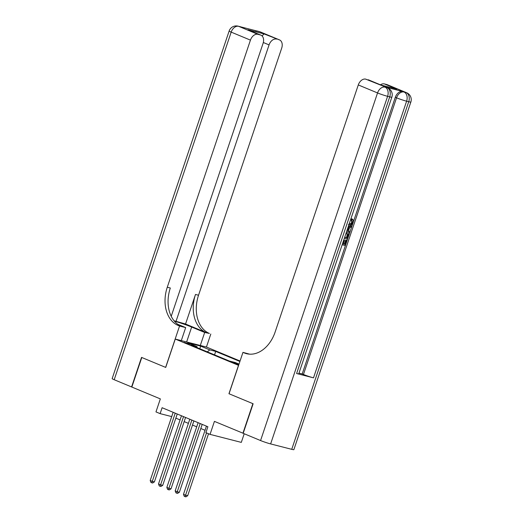 <?xml version="1.0" encoding="UTF-8"?>
<svg xmlns="http://www.w3.org/2000/svg" width="523" height="523" viewBox="0 0 523 523"><rect width="100%" height="100%" fill="white"/><g stroke="black" fill="none" stroke-linecap="round" stroke-linejoin="round"><path stroke-width="0.78" d="M184.031 342.369L190.522 344.337L184.031 342.369M240.057 361.007L206.513 347.063L175.257 339.061L238.586 365.368M244.208 433.75L241.306 442.386L210.05 434.378L205.892 432.652L207.879 426.742L162.11 407.718L160.123 413.634L171.707 416.596M171.224 316.278L263.069 43.363A7.505 5.204 112.6 0 0 260.879 35.133L247.909 29.785L264.043 33.91L279.014 39.735L259.754 31.733L238.632 26.327L257.898 34.328A7.505 5.204 112.6 0 0 250.445 40.127L231.179 32.119L114.197 379.724L131.587 386.948L141.537 357.392L165.713 367.427L141.785 357.497L131.842 387.053L160.339 398.899L155.965 411.902L160.123 413.634M243.188 433.286L214.423 421.375L210.05 434.378M291.742 449.329L408.725 101.724A7.505 0.536 18.6 0 0 410.849 102.044L293.867 449.649A7.505 0.536 -161.4 0 1 291.742 449.329L270.626 443.922A7.505 0.536 -161.4 0 1 260.565 440.549L243.175 433.319L253.125 403.763L228.95 393.721L252.877 403.658L242.927 433.221M238.933 364.335L232.068 362.191L238.756 364.864M197.295 347.697L196.949 346.605L191.032 345.095L229.309 361.001L235.226 362.511L239.018 364.086M196.949 346.605L187.796 342.8L200.636 346.089L209.788 349.894L215.698 351.41L239.9 361.465M228.95 393.721L238.501 365.342M165.713 367.44L175.257 339.061M175.846 418.145L180.075 419.904M184.168 421.603L188.398 423.362M192.49 425.062L196.72 426.82M200.812 428.52L205.042 430.279M214.541 354.862L215.698 351.41M209.788 349.894L207.278 351.842M200.636 346.089L199.806 348.736M206.526 432.913L185.567 495.196L183.481 494.327L206.435 426.14M208.533 433.75L187.679 495.732L185.567 495.196L185.057 496.634L184.227 496.288L183.481 494.327M187.679 495.732L185.9 496.85L185.057 496.634M349.024 223.792C350.181 224.184 351.11 223.628 351.816 222.125L351.214 219.81L351.718 218.849L352.384 219.124C353.326 219.797 353.561 220.902 353.097 222.458C352.227 224.602 350.979 225.472 349.351 225.067L348.861 224.89M348.135 227.041L351.789 226.119L351.436 227.185L349.606 227.59L348.586 230.617L349.874 231.82L349.514 232.879L346.912 230.669M348.298 226.557L351.129 225.844L351.789 226.119M343.284 243.855L344.337 244.13L345.749 239.946L346.997 240.371L345.252 245.555L342.173 244.764M343.794 239.939L344.507 240.227L343.251 243.953L344.337 244.13M296.613 373.52L389.72 96.86A7.505 0.536 18.6 0 0 391.838 97.18L298.731 373.84A7.505 0.536 -161.4 0 1 296.613 373.52L313.506 377.848A7.505 0.536 -161.4 0 1 303.445 374.475L302.196 373.958L395.303 97.291A7.505 5.204 -67.4 0 1 402.762 91.499L385.869 87.171A7.505 5.204 -67.4 0 1 386.36 87.334L387.608 87.857A7.505 5.204 112.6 0 0 387.118 87.687L385.869 87.171M302.196 373.958L298.973 373.128M346.318 232.441L346.854 232.526C348.475 232.938 348.965 234.245 348.311 236.461L347.455 239.004L344.376 238.22M229.035 393.754L242.96 352.371L249.634 354.169M242.96 352.371L244.372 352.96A31.269 22.417 -75.6 0 0 246.568 353.692A31.269 22.417 -75.6 0 0 275.124 332.046L358.288 84.942A7.505 5.204 -67.4 0 1 365.74 79.143L387.118 87.687A7.505 5.38 -75.6 0 1 389.72 96.86L387.608 96.317L270.626 443.922M380.711 84.968L396.846 89.1L380.711 84.968L365.74 79.143M368.231 79.784A7.505 5.204 -67.4 0 1 368.722 79.947L380.822 84.974M380.437 84.818A7.505 5.204 -67.4 0 1 384.366 83.915L396.846 89.1M402.762 91.499L406.123 92.558L386.857 84.549L384.366 83.915M386.857 84.549A7.505 5.204 -67.4 0 1 387.347 84.719L406.613 92.721A7.505 5.204 112.6 0 0 406.123 92.558A7.505 5.38 -75.6 0 1 408.725 101.724L406.613 101.187L313.506 377.848M244.372 352.96L247.418 353.738A31.269 22.417 -75.6 0 0 248.105 354.006M345.003 244.404L346.409 240.22L345.749 239.946M346.409 240.22L346.997 240.371M342.506 243.764L343.768 240.011M343.918 240.077L344.507 240.227M344.709 237.213L347.207 237.854L347.906 234.624L345.984 233.441M346.919 233.663L346.507 233.526M344.749 237.122L346.54 237.579L347.239 234.35L346.572 233.546M347.207 237.854L346.54 237.579M347.697 236.396L347.037 236.115M347.906 234.624L347.239 234.35M349.514 232.879L347.01 230.382M347.331 229.44L348.102 230.166L348.919 227.74L347.821 227.989M347.527 229.623L348.096 227.923M349.684 224.066L349.207 223.87L349.684 224.066C350.841 224.459 351.776 223.903 352.482 222.399L351.816 222.125M352.482 222.399L351.881 220.085L351.214 219.81M351.881 220.085L352.384 219.124M200.302 345.474L204.683 332.458L191.66 327.045A14.069 1.007 18.6 0 0 174.381 321.148M204.683 332.458L209.39 333.439A31.269 22.417 104.4 0 1 198.537 295.234L281.694 48.129A7.505 5.204 112.6 0 0 279.504 39.905A7.505 5.204 112.6 0 0 279.014 39.735M185.547 324.012L206.35 332.661A31.269 22.417 104.4 0 1 195.497 294.456L185.547 324.012L174.074 320.776M165.628 367.401L179.552 326.025L178.14 325.437A31.269 22.417 104.4 0 1 167.282 287.232L250.445 40.127M179.552 326.025L185.678 327.588L177.781 324.312M276.523 39.101A7.505 5.204 112.6 0 0 269.07 44.893L263.317 42.507M175.963 321.56L269.07 44.893M114.197 379.724A7.505 0.536 -161.4 0 1 112.151 378.626L229.133 31.027A7.505 0.536 18.6 0 0 231.179 32.119A7.505 5.204 -67.4 0 1 238.632 26.327A7.505 5.38 104.4 0 0 238.109 26.15A7.505 7.505 0 0 0 229.133 31.027M181.298 340.61L185.678 327.588M206.428 347.043L210.808 334.027M260.879 35.133A7.505 5.204 112.6 0 0 260.389 34.969L247.909 29.785M257.898 34.328L260.389 34.969M178.14 325.437L181.18 326.215A31.269 22.417 104.4 0 1 170.321 288.01L167.282 287.232M264.043 33.91L262.088 35.943M200.191 423.545L177.245 491.738L175.166 490.868L198.112 422.682M202.205 424.382L179.356 492.274L177.245 491.738L176.735 493.176L175.905 492.829L175.166 490.868M179.356 492.274L177.578 493.392L176.735 493.176M191.869 420.087L168.922 488.279L166.844 487.416L189.79 419.224M193.883 420.923L171.034 488.822L168.922 488.279L168.413 489.718L167.582 489.371L166.844 487.416M171.034 488.822L169.262 489.933L168.413 489.718M183.547 416.628L160.6 484.821L158.521 483.958L181.468 415.765M185.56 417.465L162.712 485.364L160.6 484.821L160.09 486.259L159.26 485.913L158.521 483.958M162.712 485.364L160.94 486.475L160.09 486.259M175.231 413.17L152.278 481.363L150.199 480.5L173.146 412.307M177.238 414.007L154.39 481.905L152.278 481.363L151.775 482.801L150.938 482.454L150.199 480.5M154.39 481.905L152.618 483.017L151.775 482.801M238.168 364.675L238.364 364.1M260.565 440.549L377.547 92.944L358.288 84.942M303.445 374.475L396.552 97.814L395.303 97.291M377.547 92.944A7.505 0.536 18.6 0 0 387.608 96.317A7.505 5.38 104.4 0 0 385.006 87.151A7.505 5.204 112.6 0 0 377.547 92.944M396.552 97.814A7.505 0.536 18.6 0 0 406.613 101.187A7.505 5.38 104.4 0 0 404.011 92.015A7.505 5.204 112.6 0 0 396.552 97.814M206.35 332.661L209.39 333.439M195.497 294.456L198.537 295.234M256.433 31.086A7.505 5.204 -67.4 0 1 257.643 31.19A7.505 5.38 104.4 0 0 257.113 31.014A7.505 7.505 0 0 0 255.263 30.785M260.245 31.896A7.505 7.505 0 0 0 259.225 31.557A7.505 5.38 -75.6 0 1 259.754 31.733A7.505 5.204 -67.4 0 1 260.245 31.896L279.504 39.905M241.24 27.033A7.505 7.505 0 0 0 240.22 26.693A7.505 5.38 -75.6 0 1 240.743 26.869A7.505 5.204 -67.4 0 1 241.24 27.033L242.247 27.451M186.633 341.977L191.66 327.045M391.838 97.18A7.505 7.505 0 0 0 387.608 87.857M410.849 102.044A7.505 7.505 0 0 0 406.613 92.721M348.311 224.668L348.978 224.942M257.113 31.014L259.225 31.557M238.109 26.15L240.22 26.693"/></g></svg>
